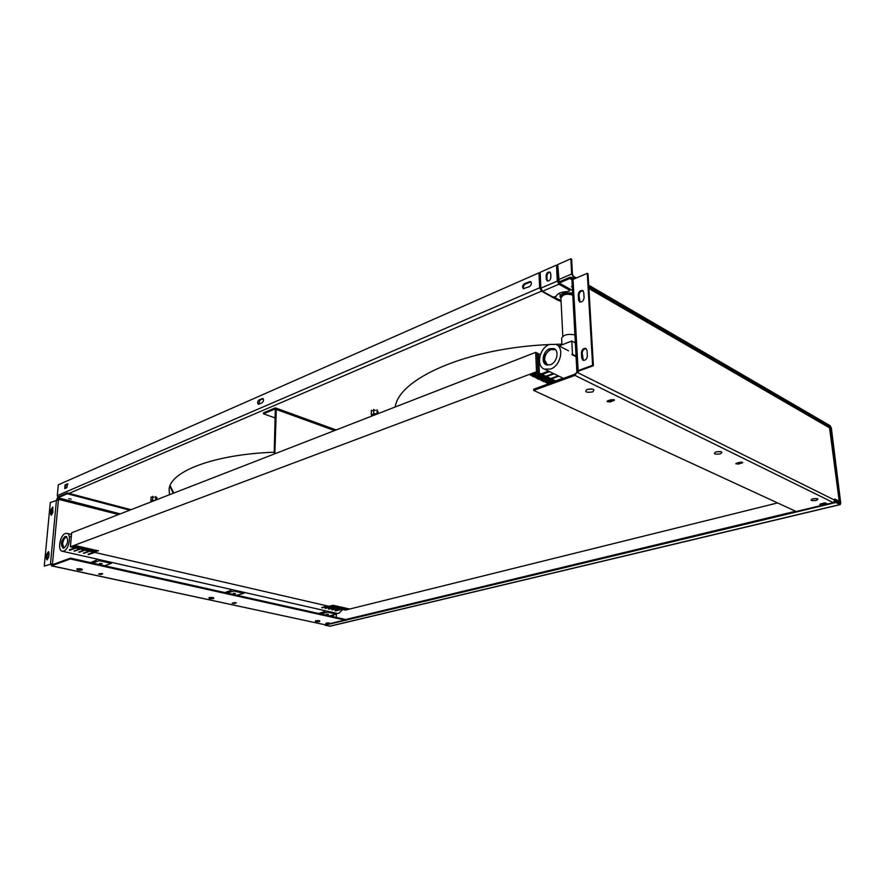 <?xml version="1.0" encoding="UTF-8"?>
<svg xmlns="http://www.w3.org/2000/svg" width="885" height="885" viewBox="0 0 885 885"><rect width="100%" height="100%" fill="white"/><g stroke="black" fill="none" stroke-linecap="round" stroke-linejoin="round"><path stroke-width="1.33" d="M330.061 626.215L324.939 625.208L835.882 502.514L840.274 504.594L840.717 502.968L831.391 428.274L830.163 425.729L588.702 285.202M835.882 502.514L835.761 501.574L839.865 503.598L840.263 502.746L830.274 426.625L588.768 286.309M344.807 619.732L795.604 511.242M834.4 501.906L835.761 501.574M576.312 277.99L573.436 276.319L572.451 274.45L571.633 259.205L570.869 258.752L557.694 264.571L559.187 282.005M561.024 300.347L557.937 299.207L557.992 300.292L541.454 291.165L539.651 287.802L538.998 272.812L58.31 484.803L57.293 495.611L57.791 497.138M538.998 272.812L539.773 273.244L540.425 288.222L541.432 290.07M554.497 297.305L557.937 299.207M523.809 288.776C522.913 286.961 523.466 285.357 525.447 283.963L524.672 283.543L530.58 281.552C532.007 283.211 531.597 284.926 529.341 286.685L523.455 288.654C522.017 287.005 522.427 285.302 524.672 283.543M531 281.861L525.447 283.963M258.697 404.257L259.925 400.142L259.139 399.854L262.823 398.482C263.973 399.81 263.697 401.27 261.982 402.863L258.309 404.235C257.159 402.907 257.435 401.447 259.139 399.854M263.21 398.748L259.925 400.142M64.771 488.564L65.811 485.069L65.07 484.869L67.537 483.896L66.851 487.657L64.727 488.586L65.07 484.869M67.183 483.94L67.868 484.128L65.811 485.069M575.239 278.454L573.502 277.447L571.688 273.996L570.869 258.752M561.079 301.431L557.992 300.292M377.63 411.824L378.017 411.259L377.065 410.883M375.528 410.286L372.176 410.629M156.645 497.724L155.627 497.436M154.211 497.049L151.534 497.293M274.239 452.213C214.391 454.304 170.307 471.296 169.123 489.173L169.5 494.737M561.898 344.154L555.846 344.298M549.165 344.564C466.406 348.082 398.77 378.813 395.241 406.967L395.252 406.945M169.854 486.219L173.228 493.288M173.338 493.244L169.942 485.976M173.825 493.056L170.086 485.611M275.379 418.03L263.487 413.793L263.52 412.875L274.936 408.007L276.308 409.445L274.848 453.773M274.184 454.038L275.301 408.925M263.487 413.793L275.257 408.914M833.283 502.591L574.951 375.395L533.677 390.407L796.19 511.508L833.283 502.591L834.92 500.257L578.104 372.839L578.215 371.678L576.954 371.888L577.905 370.682L592.607 365.306L587.275 273.321L573.015 279.406L572.086 280.766M614.544 400.064L610.252 401.978L610.185 400.839L613.902 399.555M614.544 400.108L611.247 399.655L607.84 400.805L606.966 401.524L610.252 401.978M738.588 464.05L742.758 462.534L739.96 462.247L736.718 463.154L735.789 463.773L738.588 464.05L738.488 463.032L741.873 462.092M822.287 504.538L826.336 503.244L823.835 503.045L819.798 504.339L822.287 504.538L822.176 503.609L825.13 502.89M533.677 390.407L533.633 389.245L574.896 374.2L576.92 372.253L578.104 372.839M574.951 375.395L576.92 372.253M820.893 503.764L822.176 503.609M736.586 463.187L738.488 463.032M607.541 400.927L610.185 400.839M837.73 501.164L837.818 501.895L838.305 501.452L834.854 499.737M572.54 290.568L559.243 283.001L569.84 278.454L572.219 279.937M577.297 372.441L576.954 371.888M570.925 279.151L573.082 279.372M588.835 287.57L777.152 396.867M559.243 283.001L559.187 281.884L569.785 277.337L571.146 277.315L571.931 278.709M777.694 397.077L828.758 426.692L829.544 427.864L839.234 501.231L834.765 499.007L834.92 500.257M572.363 287.348L571.444 286.629L572.285 285.833M573.015 279.406L578.215 371.678M587.275 273.321L588.038 273.764L593.381 365.704L592.607 365.306M583.757 292.426L584.067 297.769C583.591 300.9 582.12 302.305 579.653 301.973L578.536 300.048L578.248 294.716C578.724 291.585 580.195 290.191 582.662 290.523L583.757 292.426M587.054 350.526L587.363 356.047C586.932 359.144 585.483 360.549 583.016 360.272L581.733 358.148L581.434 352.65C581.865 349.542 583.315 348.148 585.793 348.436L587.054 350.526M578.69 371.069L593.381 365.704M586.257 348.734C583.89 348.745 582.54 350.183 582.208 353.049L583.326 360.372M583.104 290.833C580.737 290.844 579.376 292.282 579.011 295.159L579.985 302.095M838.272 502.127L839.445 501.452L830.296 429.413M837.818 501.895L836.878 502.127M120.238 513.886L57.956 497.768L56.983 498.941L58.034 496.972L67.393 492.956L130.991 509.705M68.764 498.72L71.176 499.118L68.764 498.72M57.956 497.768L67.315 493.753L129.785 510.169M56.983 498.941L58.421 499.826M57.437 498.753L58.72 499.759L50.301 502.569L44.25 566.101L52.292 563.712L44.25 566.101M67.393 492.956L67.315 493.753M70.38 558.966L51.618 565.792L325.06 624.788L344.807 620.042L70.38 558.966L70.457 558.125L51.695 564.962L51.319 564.309L52.89 564.232L52.292 563.712M52.392 564.541L52.16 563.933M51.319 564.309L51.374 565.825L324.518 624.666M46.308 558.081L46.673 554.287L48.398 551.62L49.062 553.379L48.697 557.196L46.971 559.862L46.308 558.081L47.071 558.258L47.425 554.452L46.673 554.287M50.533 513.477L50.887 509.771L52.646 507.105L52.912 512.492L51.153 515.159L50.533 513.477L51.286 513.665L51.64 509.959L50.887 509.771M53 507.348L51.64 509.959M51.286 513.665L51.54 515.103M48.775 551.853L47.425 554.452M47.071 558.258L47.359 559.796M344.807 620.042L344.818 619.334L70.457 558.125M327.594 623.693L329.519 623.128L325.835 623.306L327.594 623.693L327.605 622.996L326.808 623.073M234.459 603.481L232.169 603.216L236.339 602.862L234.459 603.481L235.277 602.519M100.934 574.509L102.704 573.823L98.523 573.989L100.934 574.509L100.99 573.701L99.231 573.745M101.83 573.425L100.99 573.701M233.253 602.818L234.492 602.74M328.247 622.841L327.605 622.996M332.992 616.69L333.612 615.097M336.366 614.179L336.311 617.431M333.236 614.942L333.49 616.801M332.472 616.579L333.07 614.986M542.505 291.242L553.081 297.083L556.012 296.53C557.373 293.433 561.322 291.773 567.882 291.53L569.807 290.645L569.475 290.18L558.933 284.207L542.505 291.242L540.868 288.178L540.16 272.303L556.51 265.091L557.273 265.533L558.059 281.552L558.877 283.1L569.409 289.085L569.807 290.601M558.933 284.207L557.296 281.109L556.51 265.091M546.288 279.306L547.195 280.921C549.231 281.176 550.47 279.97 550.879 277.315L550.713 273.642L549.817 272.038C547.782 271.784 546.543 272.989 546.122 275.644L546.288 279.306L547.063 279.748L546.897 276.076C547.184 273.708 548.302 272.469 550.238 272.359M547.549 281.043L547.063 279.748M154.267 500.656L151.656 500.833L151.158 501.861M154.344 500.622L152.519 500.136L150.837 500.788L151.191 501.352M151.103 496.927L150.837 500.788M152.773 496.264L152.519 500.136M156.922 497.414L156.767 499.682M155.683 496.518L155.45 500.202M373.724 413.583L376.733 413.87M375.749 414.545L372.519 414.788L371.667 415.618M375.826 414.512L373.724 413.892L371.313 414.833L371.667 415.729M371.346 410.319L371.313 414.833M373.747 409.368L373.724 413.892M377.983 411.293L377.983 413.682M377.076 409.733L377.054 414.036M535.691 352.363L71.652 532.77L70.413 546.808L536.498 371.744L535.691 352.363L540.348 354.675M70.413 546.808L345.404 610.097L777.605 502.934M536.498 371.744L556.012 381.092M63.72 551.09C69.13 549.508 71.818 533.744 66.762 533.334L65.302 533.5C59.903 535.171 57.259 550.824 62.337 551.244L63.72 551.09M63.997 548.025L63.078 548.125C60.313 544.673 60.954 540.801 65.025 536.531L65.977 536.421C68.731 539.905 68.079 543.777 63.997 548.025M342.827 609.5L338.69 613.371L336.953 613.36M549.474 344.442C539.441 347.816 535.646 366.136 544.386 369.122L550.603 369.034C560.636 365.87 564.63 347.462 556.001 344.365L549.474 344.442M550.404 364.753L546.31 364.808C540.613 362.839 543.113 350.858 549.673 348.679L553.899 348.624C559.552 350.637 556.964 362.662 550.404 364.753M70.402 536.719L71.331 536.354M553.413 373.492L545.945 376.258M79.595 548.921L73.975 551.012M74.628 551.156L80.258 549.076M546.609 376.579L554.076 373.813M558.236 375.826L550.769 378.57M84.318 550.016L78.688 552.085M79.34 552.229L84.971 550.16M551.432 378.891L558.9 376.158M563.026 378.149L555.57 380.871M89.02 551.09L83.378 553.158M84.02 553.302L89.673 551.244M331.012 606.789L325.127 608.272M325.591 608.382L331.477 606.889M334.364 607.553L328.468 609.035M328.932 609.145L334.829 607.663M337.705 608.327L331.809 609.798M332.273 609.909L338.159 608.426M76.01 547.594L72.437 546.742M75.49 545.591L79.174 546.41M78.776 546.565L75.203 545.702M74.517 545.968L78.079 546.819M77.791 546.93L74.108 546.111M73.82 546.222L77.393 547.085M76.409 547.45L72.725 546.631M73.411 546.377L77.084 547.195M72.028 546.897L75.712 547.704M71.74 547.007L75.302 547.859M73.112 546.487L76.685 547.339M74.794 545.857L78.477 546.676M539.153 374.93L534.562 373.337L538.257 375.262M536.089 372.895L539.706 374.72M541.089 374.388L536.752 372.651M530.923 374.831L534.772 376.556M536.266 376.003L531.675 374.421L535.37 376.335M536.697 372.673L540.547 374.41M535.248 373.216L539.098 374.941M533.81 373.758L537.649 375.483M532.361 374.3L536.21 376.025M530.325 375.063L533.932 376.866M534.828 376.534L530.978 374.809M533.201 373.979L536.808 375.793M537.704 375.461L533.854 373.735M83.245 547.771L79.584 546.963M79.296 547.074L82.847 547.926M82.548 548.036L78.898 547.218M78.909 547.218L82.161 548.18M81.862 548.291L78.201 547.483M77.913 547.583L81.453 548.434M81.166 548.545L77.515 547.738M76.818 547.992L80.48 548.8M76.53 548.103L80.07 548.954M80.292 546.698L83.555 547.66M80.281 546.698L83.942 547.516M80.778 548.689L77.227 547.837M543.998 377.264L540.204 375.539M540.215 375.539L539.562 375.782L543.169 377.574M545.968 376.722L540.923 375.14L544.585 377.054M541.122 378.326L536.598 376.756L540.281 378.636M535.237 377.386L538.755 379.388M542.582 377.784L538.777 376.07M539.706 378.857L535.89 377.143M538.113 376.313L541.697 378.116M85.491 549.784L81.973 548.932M85.037 547.804L88.677 548.611M88.268 548.766L84.739 547.915M84.053 548.169L87.571 549.021M87.283 549.12L83.644 548.324M83.356 548.423L86.885 549.275M82.659 548.678L86.188 549.53M85.9 549.64L82.261 548.833M81.564 549.087L85.203 549.895M81.276 549.198L84.805 550.039M87.991 548.866L84.352 548.058M86.608 549.375L82.969 548.567M545.901 377.563L549.441 379.355M546.51 377.331L550.282 379.045M547.406 380.108L543.047 378.614M543.025 378.625L546.676 380.506L542.184 378.935M540.735 379.466L544.529 381.158M540.149 379.687L543.6 381.678M545.149 380.926L541.609 379.145M545.038 377.884L548.822 379.588M548.025 379.875L544.485 378.083M90.193 550.868L86.697 550.027M92.98 549.851L89.473 549.01M92.682 549.961L89.064 549.154M88.777 549.264L92.283 550.105M91.985 550.216L88.367 549.408M88.08 549.519L91.586 550.359M91.299 550.47L87.681 549.662M87.383 549.773L90.889 550.614M90.602 550.724L86.984 549.917M86.287 550.171L89.905 550.968M86 550.282L89.507 551.123M89.761 548.899L93.379 549.707M553.667 381.855L549.917 380.163M550.702 379.875L554.22 381.656M555.105 381.324L551.355 379.632M545.547 381.767L549.297 383.448M544.95 381.988L548.534 383.813M546.985 381.236L550.879 382.962M551.466 382.751L547.87 380.915M546.388 381.457L549.972 383.293M549.508 383.459L545.602 381.745M549.264 380.406L552.837 382.243M552.373 382.42L548.479 380.694M549.95 383.205L546.432 381.435M551.311 379.654L555.061 381.346M554.264 381.634L550.758 379.853M549.862 380.185L553.612 381.877M552.826 382.154L549.308 380.384M548.423 380.716L552.174 382.397M548.523 383.725L545.005 381.966M550.791 382.906L547.041 381.214M547.826 380.926L551.333 382.707M98.069 550.78L94.474 549.983L98.445 550.791M94.153 550.105L97.638 550.946M97.671 550.935L94.186 550.094M97.372 551.034L93.777 550.238L97.35 551.045M93.456 550.348L96.941 551.189L93.489 550.348M93.058 550.503L96.974 551.189M96.675 551.289L93.08 550.492M92.759 550.603L96.244 551.443M96.277 551.432L92.792 550.603M91.664 551.012L95.547 551.698M95.281 551.798L91.686 551.001M91.376 551.112L94.861 551.952L91.398 551.101M90.679 551.366L94.164 552.196M94.186 552.196L90.712 551.355M94.595 552.041L91 551.255M95.978 551.543L92.383 550.747M332.34 606.667L329.851 606.059M329.862 606.059L332.76 606.557M335.238 605.937L332.705 605.285L335.658 605.827M334.939 606.015L332.008 605.517M332.019 605.517L334.519 606.114M334.209 606.192L331.244 605.661L333.789 606.302M333.49 606.38L330.481 605.838L333.07 606.49M331.621 606.922L329.043 606.203L332.041 606.745M335.714 607.442L333.225 606.833L335.68 607.442M336.4 606.037L338.999 606.612L336.433 606.026M336.101 606.114L338.579 606.712M338.612 606.712L336.123 606.103M338.302 606.789L335.703 606.214L338.28 606.789M337.882 606.889L335.68 606.214M335.371 606.291L337.86 606.9M337.583 606.966L334.984 606.391L337.55 606.977M334.652 606.479L337.13 607.077M337.163 607.077L334.674 606.468M334.231 606.59L336.831 607.154L334.253 606.579M333.922 606.656L336.411 607.265L333.955 606.656M336.134 607.331L333.534 606.756M333.501 606.767L336.101 607.342M335.404 607.508L332.804 606.944M332.782 606.955L335.382 607.519M334.984 607.619L332.506 607.022L334.973 607.696M339.032 608.205L336.565 607.608M341.931 607.486L339.464 606.889M341.632 607.564L339.043 606.988M338.734 607.066L341.201 607.663M340.902 607.741L338.313 607.176M338.015 607.254L340.482 607.851M340.183 607.918L337.594 607.353M337.285 607.431L339.751 608.028M339.453 608.106L336.864 607.541M336.145 607.718L338.734 608.283M335.846 607.796L338.302 608.46M339.763 606.811L342.65 607.375M342.805 607.652L345.338 608.294L342.362 607.763M343.103 607.575L345.969 608.139M342.075 607.84L344.608 608.471L341.643 607.94M341.344 608.017L343.8 608.614M340.625 608.194L343.081 608.792M342.772 608.869L340.205 608.305M339.895 608.382L342.395 609.013L339.464 608.493M339.176 608.559L341.621 609.223M340.913 608.128L343.48 608.692M347.838 609.19L344.962 608.714M347.827 609.201L345.382 608.603M348.557 609.013L346.112 608.426M344.663 608.78L347.108 609.378M343.513 609.068L346.422 609.599L343.922 608.968M343.214 609.145L345.659 609.732M346.411 608.349L349.276 608.902M342.473 609.322L344.918 609.92M345.681 608.526L348.236 609.09M344.232 608.891L346.787 609.455M342.783 609.256L345.338 609.809M538.556 354.265L539.341 372.607L537.925 371.932L537.151 353.569L538.556 354.265M92.494 563.048L99.242 560.67L99.529 559.652M111.576 562.384L111.3 563.391L104.519 565.725M97.029 559.088L96.697 559.995L90.679 562.639M99.695 563.369L102.074 563.69L99.695 563.369M226.87 593.016L233.828 591.025L234.082 590.096M244.171 592.375L243.917 593.293L236.948 595.262M231.439 589.498L231.129 590.328L224.945 592.596M233.341 593.282L235.399 593.525L233.341 593.282M320.591 613.924L327.605 612.177L327.837 611.303M336.654 613.294L336.422 614.157L329.397 615.894M327.76 611.247L336.565 613.239M325.138 610.694L324.85 611.469L318.622 613.482M326.554 614.157L328.423 614.345L326.554 614.157M561.61 338.369L561.61 338.181C563.568 334.74 567.993 333.645 574.907 334.884M576.069 356.743L571.81 354.575L572.484 354.321L571.787 341.046L575.327 342.893M576.035 356.135L572.484 354.321M559.099 345.958L571.787 341.046M560.858 297.725L560.891 297.603C562.971 294.285 566.887 293.433 572.65 295.059L572.783 295.147M572.772 294.982L572.672 294.915C569.94 293.687 566.854 293.676 563.424 294.882L560.902 297.935M839.976 504.538L329.674 626.226M840.263 502.746L838.836 503.089M830.949 428.008L829.61 428.384M830.274 426.625L829.112 426.957M539.651 287.802L57.293 495.611M541.454 291.165L69.03 493.387M573.502 277.447L572.274 277.967M571.688 273.996L558.446 279.704M262.922 398.836L262.137 398.549M529.894 282.016L529.13 281.596M276.308 409.445L334.552 430.564M274.903 408.936L275.556 409.169M816.169 500.456C819.322 498.863 818.205 498.321 812.795 498.819C809.664 500.412 810.793 500.954 816.169 500.456M720.191 453.905C723.311 451.936 721.917 451.262 716.02 451.881C712.934 453.839 714.328 454.514 720.191 453.905M592.508 391.966C595.439 389.455 593.658 388.581 587.142 389.367C584.244 391.878 586.036 392.752 592.508 391.966M825.384 503.797L825.274 502.901M741.818 463.154L741.718 462.136M613.659 400.828L613.582 399.688M589.067 389.146L590.428 389.057M572.838 279.483L572.064 279.815M588.89 288.532L829.544 427.864M569.84 278.454L570.913 279.074M578.392 371.224L577.794 372.685M582.208 353.049L581.434 352.65M582.507 358.558L581.733 358.148M579.011 295.159L578.248 294.716M579.31 300.48L578.536 300.048M118.579 514.528L58.111 499.24M58.443 499.726L52.436 564.398M50.489 563.811L56.463 499.937M315.713 620.739C314.783 621.558 316.056 621.834 319.54 621.569C320.481 620.75 319.208 620.473 315.713 620.739M209.125 597.585C208.429 598.537 209.911 598.857 213.584 598.559C214.292 597.607 212.798 597.286 209.125 597.585M76.918 568.867C76.575 569.995 78.345 570.371 82.216 570.017C82.57 568.889 80.812 568.513 76.918 568.867M330.901 616.225L330.913 615.517M557.296 281.109L540.868 288.178M569.475 290.18L569.409 289.085M546.122 275.644L546.897 276.076M66.574 536.686L66.143 536.797C62.415 540.304 61.563 544.087 63.598 548.136M66.806 536.874L66.287 536.996C64.362 538.069 63.156 540.315 62.658 543.755L63.886 548.058M554.696 349.077L550.824 349.254C543.998 354.088 542.616 359.31 546.664 364.93M555.382 349.663L550.99 349.564C546.908 351.622 544.762 355.073 544.574 359.93L547.549 365.129M548.545 371.136L541.067 373.924M74.849 547.837L69.229 549.928M93.688 552.174L88.035 554.22M327.649 606.004L321.753 607.508M341.024 609.09L335.127 610.561M99.242 560.67L111.3 563.391M233.828 591.025L243.917 593.293M327.605 612.177L336.422 614.157M572.661 292.835L562.816 293.09L559.984 296.608M559.74 293.046L560.659 297.946C559.63 296.464 560.404 295.125 563.015 293.909L572.706 293.743M330.028 626.226L840.274 504.594M275.655 407.985L336.123 429.955M812.408 498.919L816.357 498.509M715.954 451.892L720.047 451.505M587.474 389.466L591.888 388.935M571.998 280.445L576.865 371.6M571.267 277.392L574.011 278.974M315.978 620.75L319.175 620.695M209.579 597.585L213.008 597.574M77.648 568.823L81.387 568.9M371.667 415.563L371.667 416.138M66.995 533.378L71.497 534.452M62.337 551.244L337.196 613.427M544.386 369.122L563.468 378.371M608.98 400.418L609.975 400.905M556.731 344.741L568.546 350.792M549.563 371.623L542.085 374.41M75.833 548.058L69.683 550.348M94.673 552.395L88.478 554.641M328.556 606.214L322.063 607.862M341.92 609.289L335.426 610.915M561.931 344.862L561.61 338.181M560.891 297.603L562.816 336.289"/></g></svg>
